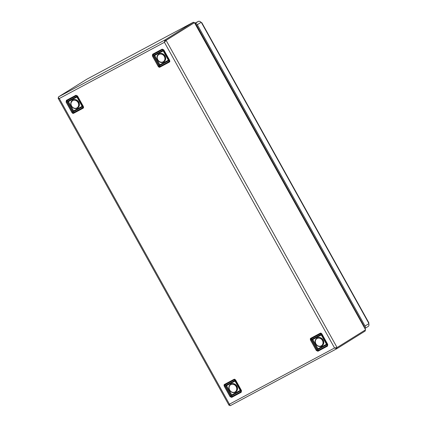 <?xml version="1.0" encoding="UTF-8"?>
<svg xmlns="http://www.w3.org/2000/svg" width="427" height="427" viewBox="0 0 427 427"><rect width="100%" height="100%" fill="white"/><g stroke="black" fill="none" stroke-linecap="round" stroke-linejoin="round"><path stroke-width="0.64" d="M159.639 53.658A4.596 3.971 58 0 1 165.078 56.033A4.596 3.971 58 0 1 163.963 61.734L163.664 61.92A4.596 3.971 58 0 1 163.125 62.193A4.596 3.971 58 0 1 157.686 59.823A4.596 3.971 58 0 1 158.801 54.122A4.596 3.971 58 0 1 159.34 53.85A4.596 3.971 58 0 1 164.779 56.225A4.596 3.971 58 0 1 163.664 61.92L163.109 62.203C158.753 64.247 154.574 56.433 158.801 54.122L159.1 53.935A4.596 3.971 58 0 1 159.639 53.658M317.202 337.992A4.596 3.971 58 0 1 322.059 338.654A4.596 3.971 58 0 1 323.607 343.73A4.596 3.971 58 0 1 322.07 345.79L321.766 345.977A4.596 3.971 58 0 1 316.914 345.31A4.596 3.971 58 0 1 315.361 340.239A4.596 3.971 58 0 1 316.903 338.179A4.596 3.971 58 0 1 321.755 338.846A4.596 3.971 58 0 1 323.308 343.916A4.596 3.971 58 0 1 321.766 345.977C318.729 348.133 314 343.906 315.329 340.276L317.202 337.992M197.146 26.282A10.606 9.164 -122 0 0 196.719 26.228M195.064 23.25L198.363 21.382L195.064 23.25M201.774 22.7L201.405 22.551A1.767 0.886 -118.1 0 1 201.085 22.337C200.156 21.403 199.276 21.078 198.432 21.35L198.347 21.393M364.327 327.36A1.062 0.918 -122 0 0 364.231 326.468L196.505 25.124A1.062 0.918 -122 0 0 195.79 24.558M364.904 328.395A2.119 1.831 -122 0 0 365.037 326.036L197.311 24.691A2.119 1.831 -122 0 0 195.214 23.528M201.795 22.663L368.869 322.839L368.789 323.282A1.767 0.886 61.9 0 0 368.811 323.682C369.125 324.979 368.928 325.886 368.223 326.404L364.936 328.459M79.401 104.999A4.596 3.971 58 0 1 77.703 107.866L77.399 108.052A4.596 3.971 58 0 1 72.884 107.663A4.596 3.971 58 0 1 70.834 103.115A4.596 3.971 58 0 1 72.537 100.254A4.596 3.971 58 0 1 77.052 100.644A4.596 3.971 58 0 1 79.102 105.191A4.596 3.971 58 0 1 77.399 108.052C73.556 109.152 71.357 107.519 70.802 103.158L72.836 100.067A4.596 3.971 58 0 1 77.356 100.457A4.596 3.971 58 0 1 79.401 104.999M237.348 387.294A4.596 3.971 58 0 1 235.805 391.922L235.501 392.109A4.596 3.971 58 0 1 229.096 388.933A4.596 3.971 58 0 1 230.639 384.311A4.596 3.971 58 0 1 237.049 387.481A4.596 3.971 58 0 1 235.501 392.109C232.598 393.262 230.452 392.216 229.059 388.97C228.594 386.947 229.123 385.394 230.639 384.311L230.943 384.119A4.596 3.971 58 0 1 237.348 387.294M73.006 112.883L82.918 107.631A0.918 0.459 -118.1 0 0 83.116 108.218L73.577 113.32A0.918 0.459 -118.1 0 1 73.38 112.733L73.796 111.463A0.918 0.459 61.9 0 0 73.599 110.876L68.437 101.599L67.77 101.968L66.777 101.738L72.611 112.221L71.95 112.589L72.894 113.422A0.918 0.352 -77.2 0 1 73.006 112.883L72.611 112.221L72.937 111.244L67.77 101.968L68.042 101.13L76.545 96.582A0.918 0.699 163.6 0 1 77.335 96.854L82.496 106.131A0.918 0.667 -41 0 1 82.299 106.915L73.796 111.463L72.937 111.244L82.101 106.328L76.94 97.052L68.437 101.599A0.918 0.459 61.9 0 0 68.042 101.13L66.756 100.836A0.918 0.459 -118.1 0 1 66.366 100.366L66.11 102.106L66.777 101.738L66.756 100.836L76.3 95.733L77.138 96.198L77.533 95.995L75.905 95.264A0.918 0.459 -118.1 0 0 76.3 95.733L76.545 96.582A0.918 0.459 61.9 0 1 76.94 97.052L77.335 96.854L77.138 96.198L82.977 106.681L82.918 107.631L82.299 106.915A0.918 0.459 61.9 0 0 82.101 106.328L83.372 106.483L83.569 107.711A0.918 0.384 -159.9 0 1 83.196 107.433M159.159 67.29L159.837 67.188A0.918 0.459 -118.1 0 1 159.645 66.601L169.183 61.499L168.564 60.789A0.918 0.459 61.9 0 0 168.366 60.196L163.205 50.92L163.6 50.722L163.402 50.066L169.241 60.549L169.636 60.351L169.834 61.584L169.38 62.086A0.918 0.459 -118.1 0 1 169.183 61.499L169.241 60.549L163.6 50.722A0.918 0.699 -16.4 0 0 162.81 50.455L154.307 55.003L154.035 55.836L159.202 65.112L160.061 65.336L168.564 60.789A0.918 0.667 139 0 0 168.761 59.999L159.863 64.744L154.697 55.467L163.205 50.92A0.918 0.459 61.9 0 0 162.81 50.455L162.564 49.601A0.918 0.459 -118.1 0 1 162.169 49.137L163.797 49.868L163.402 50.066L162.564 49.601L153.021 54.704L153.042 55.606L152.375 55.974L152.631 54.24A0.918 0.459 -118.1 0 0 153.021 54.704L154.307 55.003A0.918 0.459 61.9 0 1 154.697 55.467L154.035 55.836L153.042 55.606L159.271 66.756L160.061 65.336A0.918 0.459 61.9 0 0 159.863 64.744L158.214 66.457L159.159 67.29A0.918 0.352 102.8 0 1 159.271 66.756M320.987 333.54L311.123 338.76A0.918 0.459 61.9 0 1 310.733 338.291L320.277 333.193A0.918 0.459 61.9 0 0 320.666 333.658L320.917 334.512A0.918 0.459 -118.1 0 1 321.307 334.976L326.468 344.253L326.863 344.055L327.344 344.605L321.51 334.122L321.899 333.925L320.955 333.092A0.918 0.352 102.8 0 0 320.987 333.54L326.863 344.055A0.918 0.667 -41 0 1 326.666 344.845L318.163 349.393L317.304 349.169L312.137 339.892L312.409 339.059L320.917 334.512A0.918 0.699 163.6 0 1 321.702 334.779L312.804 339.524L317.966 348.8L326.468 344.253A0.918 0.459 -118.1 0 1 326.666 344.845L327.285 345.555A0.918 0.459 61.9 0 0 327.482 346.142L327.739 344.408L327.344 344.605L327.285 345.555L317.747 350.658L316.978 350.151L316.316 350.514L317.944 351.245A0.918 0.459 61.9 0 1 317.747 350.658L318.163 349.393A0.918 0.459 -118.1 0 0 317.966 348.8L317.304 349.169L316.978 350.151L310.792 338.99L312.409 339.059A0.918 0.459 -118.1 0 1 312.804 339.524L310.482 340.031L310.28 338.798A0.918 0.384 20.1 0 0 310.792 338.99M234.69 379.219L234.012 379.32A0.918 0.459 61.9 0 0 234.402 379.79L224.858 384.892L226.15 385.186A0.918 0.459 -118.1 0 1 226.54 385.656L231.701 394.932L231.039 395.301L230.713 396.277L224.88 385.794L224.218 386.163L224.015 384.93L224.469 384.423A0.918 0.459 61.9 0 0 224.858 384.892L224.527 385.122L224.88 385.794L225.872 386.024L231.039 395.301L231.898 395.519L240.401 390.972A0.918 0.667 139 0 0 240.598 390.187L235.437 380.911A0.918 0.699 -16.4 0 0 234.653 380.638L226.15 385.186L225.872 386.024L235.042 381.108L240.204 390.385L231.701 394.932A0.918 0.459 -118.1 0 1 231.898 395.519L231.482 396.79A0.918 0.459 61.9 0 0 231.68 397.377L230.052 396.646L230.713 396.277L231.482 396.79L241.02 391.687L241.079 390.737L241.474 390.54L241.218 392.274A0.918 0.459 61.9 0 1 241.02 391.687L240.401 390.972A0.918 0.459 -118.1 0 0 240.204 390.385L240.598 390.187L241.079 390.737L235.245 380.254L234.402 379.79L234.653 380.638A0.918 0.459 -118.1 0 1 235.042 381.108L235.64 380.051L234.69 379.219A0.918 0.352 -77.2 0 0 234.722 379.672M364.802 330.279L365.208 331.005L336.818 348.71L230.361 405.634C229.897 405.799 229.582 405.319 229.422 404.204L59.289 98.53C58.269 98.472 57.928 98.295 58.269 98.013L58.579 97.815M365.016 330.14L365.288 330.327L365.058 330.119M365.208 331.005L365.288 330.327M362.945 324.878L363.27 324.744M362.512 324.104L362.838 323.97L362.512 324.104M363.308 324.808L362.998 324.974M337.031 347.594L335.622 347.936L336.417 347.92L336.844 348.694L334.56 347.978L337.09 347.562L365.448 329.874L365.464 329.527L194.456 22.658L166.098 40.346L164.427 42.31L164.993 39.935L193.356 22.247L194.007 22.898M229.598 405.042L229.005 405.26L58.131 98.253L58.595 97.836M229.262 405.223C228.861 405.415 228.92 405.074 229.422 404.204L334.56 347.978L164.427 42.31L59.289 98.53C58.414 97.788 58.152 97.239 58.51 96.881L164.993 39.935L165.425 40.709L193.783 23.021L165.425 40.709L164.913 41.595M86.927 79.16L58.51 96.881M196.863 26.485L197.167 26.319M197.253 26.469L196.98 26.698M197.685 27.243L197.413 27.472L197.685 27.243M193.965 22.919L193.943 22.471M86.9 79.176L193.378 22.231L193.783 23.021L194.456 22.658M164.95 41.547L166.098 40.346L337.09 347.562M197.487 27.606L197.76 27.381M362.806 323.912L362.48 324.05M162.826 61.968A4.243 3.667 -122 0 0 164.496 56.743A4.243 3.667 -122 0 0 159.335 54.261A4.243 3.667 -122 0 0 157.664 59.486A4.243 3.667 -122 0 0 162.826 61.968M322.849 343.874A4.243 3.667 -122 0 0 320.309 338.451A4.243 3.667 -122 0 0 315.516 340.474A4.243 3.667 -122 0 0 318.056 345.891A4.243 3.667 -122 0 0 322.849 343.874M364.066 326.169L363.756 326.335M198.432 21.35L195.144 23.4M365.037 326.036L368.811 323.682M201.085 22.337L197.311 24.691M201.405 22.551L368.789 323.282M195.016 23.165L198.315 21.398L195.011 23.165M201.24 34.352L201.549 34.187M358.659 317.176L358.963 317.01M70.999 103.291A4.243 3.667 -122 0 0 74.41 108.223A4.243 3.667 -122 0 0 78.632 105.202A4.243 3.667 -122 0 0 75.221 100.27A4.243 3.667 -122 0 0 70.999 103.291M229.251 388.97A4.243 3.667 -122 0 0 234.039 392.338A4.243 3.667 -122 0 0 236.59 387.631A4.243 3.667 -122 0 0 231.802 384.268A4.243 3.667 -122 0 0 229.251 388.97M83.116 108.218L83.569 107.711M169.46 61.301A0.918 0.384 20.1 0 0 169.834 61.584M310.733 338.291L310.28 338.798M224.527 385.122A0.918 0.384 -159.9 0 1 224.015 384.93M77.533 95.995L83.372 106.483M72.894 113.422L73.577 113.32M71.95 112.589L66.11 102.106M66.366 100.366L75.905 95.264M241.474 390.54L235.64 380.051M231.68 397.377L241.218 392.274M224.218 386.163L230.052 396.646M234.012 379.32L224.469 384.423M316.316 350.514L310.482 340.031M320.955 333.092L320.277 333.193M321.899 333.925L327.739 344.408M327.482 346.142L317.944 351.245M152.375 55.974L158.214 66.457M162.169 49.137L152.631 54.24M169.636 60.351L163.797 49.868M159.837 67.188L169.38 62.086M336.791 348.72L230.361 405.634M86.873 79.187L193.356 22.247M336.417 347.92L336.972 347.621M229.923 404.871L229.214 405.25M193.794 23.01L194.504 22.631M194.712 22.626L365.587 329.628"/></g></svg>
